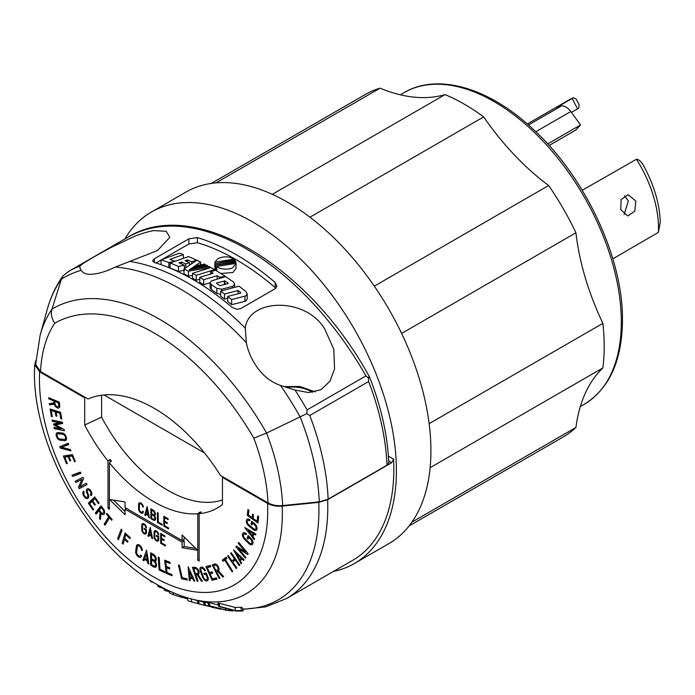<?xml version="1.0" encoding="UTF-8"?>
<svg xmlns="http://www.w3.org/2000/svg" width="695" height="695" viewBox="0 0 695 695"><rect width="100%" height="100%" fill="white"/><g stroke="black" fill="none" stroke-linecap="round" stroke-linejoin="round"><path stroke-width="1.04" d="M658.391 232.365L660.25 222.244A87.805 50.692 -120 0 0 642.927 164.541C640.721 161.092 638.557 159.329 636.446 159.251A91.219 52.664 60 0 1 651.98 191.655A91.219 52.664 60 0 1 658.391 232.365L612.834 258.853M635.795 201.003L634.822 211.176L627.785 215.989L620.739 209.69L621.139 199.508L628.089 194.696L635.795 201.003M624.388 195.729L628.341 200.898L624.11 214.677M527.331 123.997L569.387 99.715A91.219 52.664 60 0 1 573.41 97.769L556.73 107.421A91.219 52.664 60 0 1 561.299 106.022A11.719 6.768 60 0 1 570.795 111.513L580.525 124.996L547.712 143.943M572.193 98.49L577.528 108.898L578.735 108.177L579.1 104.763L576.12 98.942L573.41 97.769M577.528 108.898L571.446 112.408M582.236 190.282L636.446 159.251M580.525 124.996L575.773 130.095L549.111 145.49M211.306 183.419L365.466 94.407A197.771 114.189 60 0 1 380.061 88.169L216.023 182.872M409.077 525.967L563.237 436.964A197.771 114.189 60 0 0 575.938 427.442A198.266 114.466 60 0 1 602.86 367.95A197.771 114.189 60 0 0 602.86 323.366A198.266 114.466 60 0 1 575.938 232.782A197.771 114.189 60 0 0 548.642 185.496A198.266 114.466 60 0 1 483.651 116.899A197.771 114.189 60 0 0 464.347 104.207A197.771 114.189 60 0 0 445.043 94.607A198.266 114.466 60 0 1 380.061 88.169M575.938 427.442L411.909 522.145M602.86 323.366L429.145 423.655M602.86 367.95L430.127 467.674M548.642 185.496L374.318 286.14M575.938 232.782L401.623 333.426M483.651 116.899L309.944 217.188M124.874 238.967A202.949 117.177 60 0 1 151.414 212.018L185.947 192.081A202.949 117.177 60 0 1 287.417 202.132A202.949 117.177 60 0 1 419.997 380.973A202.949 117.177 60 0 1 388.896 543.603L354.363 563.532A202.949 117.177 60 0 1 333.487 571.412M151.414 212.018A202.949 117.177 60 0 1 252.884 222.07A202.949 117.177 60 0 1 385.473 400.911A202.949 117.177 60 0 1 354.363 563.532M267.54 503.406A161.422 93.2 60 0 1 153.578 576.911A161.422 93.2 60 0 1 39.624 371.825L84.694 397.844L85.511 397.514L88.074 399A141.615 81.758 -120 0 1 154.273 408.347A141.615 81.758 -120 0 1 220.463 475.432L223.034 476.918L222.461 477.387L267.54 503.406C271.875 505.725 276.749 506.612 282.179 506.082L318.779 502.363L327.64 499.705L391.615 462.766L393.579 459.117A199.335 115.083 60 0 1 352.556 560.405L286.505 598.543L265.655 606.865L242.72 609.307M39.624 371.825L34.75 364.771L35.897 360.41M40.519 371.538A161.127 93.026 60 0 1 54.714 323.253C51.517 318.284 50.605 313.584 51.977 309.136A174.732 100.879 -120 0 0 40.11 335.32L35.645 364.493L40.519 371.538L85.511 397.514M222.461 477.387L222.461 504.561A127.793 73.783 60 0 1 199.161 513.674L201.229 511.989A127.272 73.479 -120 0 1 199.847 512.111L197.78 513.787A127.793 73.783 60 0 1 109.376 462.757L111.452 461.072A127.272 73.479 -120 0 1 110.071 459.36L108.003 461.046A127.793 73.783 60 0 1 84.694 425.027L101.592 417.113A124.205 71.715 -120 0 0 222.461 499.957M197.78 513.787L197.78 560.266L199.161 559.466M199.847 512.111L199.847 513.11M108.003 461.046L108.003 508.427L109.376 509.226L109.376 462.757M84.694 397.844L84.694 425.027M197.78 560.266L199.161 561.056L199.161 513.674M49.484 404.933L54.236 404.177A4.083 2.354 -120 0 0 56.868 407.678A4.083 2.354 -120 0 0 58.91 407.887A4.083 2.354 -120 0 0 59.727 405.55L59.353 402.162L48.685 397.688L48.815 398.869L53.767 400.945L53.984 402.892L49.336 403.63L49.484 404.933L51.56 403.734L54.931 403.204M60.23 440.239L64.696 440.647A4.187 2.415 -120 0 0 65.643 440.465A4.187 2.415 -120 0 0 66.286 437.103A4.187 2.415 -120 0 0 63.549 433.411A4.187 2.415 -120 0 0 62.402 433.02L57.928 432.603A4.187 2.415 -120 0 0 56.981 432.794A4.187 2.415 -120 0 0 56.338 436.147A4.187 2.415 -120 0 0 59.084 439.839A4.187 2.415 -120 0 0 60.23 440.239L62.046 439.188M90.341 494.562L91.071 495.726A3.927 2.267 -120 0 0 91.08 495.726A3.927 2.267 -120 0 0 91.679 492.581A3.927 2.267 -120 0 0 89.116 489.115A3.927 2.267 -120 0 0 87.153 488.915A3.927 2.267 -120 0 0 86.71 492.547L87.509 494.597A2.815 1.625 60 0 1 87.196 497.203A2.815 1.625 60 0 1 85.789 497.064A2.815 1.625 60 0 1 83.973 494.658A2.815 1.625 60 0 1 84.295 492.373L83.565 491.217A4.187 2.415 -120 0 0 83.087 494.605A4.187 2.415 -120 0 0 85.789 498.185A4.187 2.415 -120 0 0 87.883 498.384A4.187 2.415 -120 0 0 88.352 494.519L87.553 492.468A2.563 1.477 60 0 1 87.831 490.105A2.563 1.477 60 0 1 89.116 490.236A2.563 1.477 60 0 1 90.784 492.486A2.563 1.477 60 0 1 90.393 494.536A2.563 1.477 60 0 1 90.341 494.562M100.358 519.591L101.062 513.544A4.083 2.354 -120 0 0 101.844 514.126A4.083 2.354 -120 0 0 103.885 514.326A4.083 2.354 -120 0 0 103.373 508.844L101.018 505.795L95.328 513.066L96.153 514.135L98.794 510.755L100.141 512.51L99.455 518.409L100.358 519.591M136.385 546.218L135.673 551.396A4.187 2.415 -120 0 0 138.6 556.982A4.187 2.415 -120 0 0 140.703 557.19A4.187 2.415 -120 0 0 141.537 555.757L140.572 555.036A2.815 1.625 60 0 1 140.016 556A2.815 1.625 60 0 1 138.6 555.861A2.815 1.625 60 0 1 136.628 552.091L137.341 546.956A2.815 1.625 60 0 1 137.905 545.992A2.815 1.625 60 0 1 139.313 546.131A2.815 1.625 60 0 1 141.285 549.91L142.24 550.622A4.187 2.415 -120 0 0 139.313 545.01A4.187 2.415 -120 0 0 137.219 544.802A4.187 2.415 -120 0 0 136.385 546.218L138.453 545.019L138.357 545.731M153.578 566.903A4.222 2.433 -120 0 0 155.689 567.111A4.222 2.433 -120 0 0 155.107 561.369A4.083 2.354 -120 0 0 155.445 561.23A4.083 2.354 -120 0 0 156.071 557.955A4.083 2.354 -120 0 0 153.404 554.358L150.641 552.76L150.641 565.2L153.578 566.903L155.654 565.704A4.222 2.433 -120 0 0 156.453 566.043M202.48 581.307L198.118 574.678A4.083 2.354 -120 0 0 198.223 574.617A4.083 2.354 -120 0 0 198.848 571.351A4.083 2.354 -120 0 0 196.181 567.754A4.083 2.354 -120 0 0 194.921 567.355L192.428 567.32L197.154 581.228L198.023 581.246L195.834 574.791L197.258 574.808L201.515 581.289L202.48 581.307M200.308 571.203L202.749 577.449A4.187 2.415 -120 0 0 205.294 580.586A4.187 2.415 -120 0 0 207.397 580.794A4.187 2.415 -120 0 0 207.848 576.893L206.337 573.045L203.826 573.288L204.321 574.539L205.989 574.374L207.014 576.98A2.815 1.625 60 0 1 206.71 579.613A2.815 1.625 60 0 1 205.294 579.474A2.815 1.625 60 0 1 203.583 577.354L201.142 571.108A2.815 1.625 60 0 1 201.446 568.484A2.815 1.625 60 0 1 202.853 568.623A2.815 1.625 60 0 1 204.573 570.76L205.407 570.673A4.187 2.415 -120 0 0 202.853 567.502A4.187 2.415 -120 0 0 200.759 567.294A4.187 2.415 -120 0 0 200.308 571.203L201.029 570.786M223.642 576.659L218.551 570.943A4.083 2.354 -120 0 0 218.708 567.606A4.083 2.354 -120 0 0 216.154 564.366A4.083 2.354 -120 0 0 214.303 564.079L212.184 564.913L219.107 578.44L219.846 578.144L216.632 571.872L217.848 571.394L222.826 576.98L223.642 576.659M244.423 539.164L248.975 543.707A4.187 2.415 -120 0 0 249.965 544.472A4.187 2.415 -120 0 0 252.059 544.68A4.187 2.415 -120 0 0 250.956 538.39L248.15 535.602L247.159 538.191L248.072 539.094L248.732 537.374L250.634 539.268A2.815 1.625 60 0 1 251.373 543.49A2.815 1.625 60 0 1 249.965 543.351A2.815 1.625 60 0 1 249.305 542.83L244.744 538.295A2.815 1.625 60 0 1 243.997 534.073A2.815 1.625 60 0 1 245.405 534.212A2.815 1.625 60 0 1 246.091 534.742L246.421 533.882A4.187 2.415 -120 0 0 245.405 533.091A4.187 2.415 -120 0 0 243.311 532.883A4.187 2.415 -120 0 0 244.423 539.164L245.179 538.729M248.714 525.872L253.458 529.729A4.187 2.415 -120 0 0 254.031 530.129A4.187 2.415 -120 0 0 256.125 530.328A4.187 2.415 -120 0 0 256.863 527.34A4.187 2.415 -120 0 0 254.596 523.674L251.677 521.302L251.095 524.256L252.042 525.029L252.433 523.057L254.413 524.664A2.815 1.625 60 0 1 255.934 527.131A2.815 1.625 60 0 1 255.439 529.147A2.815 1.625 60 0 1 254.031 529.008A2.815 1.625 60 0 1 253.649 528.739L248.897 524.881A2.815 1.625 60 0 1 247.377 522.414A2.815 1.625 60 0 1 247.872 520.407A2.815 1.625 60 0 1 249.279 520.546A2.815 1.625 60 0 1 249.679 520.816L249.87 519.834A4.187 2.415 -120 0 0 249.279 519.426A4.187 2.415 -120 0 0 247.185 519.217A4.187 2.415 -120 0 0 246.447 522.206A4.187 2.415 -120 0 0 248.714 525.872L249.531 525.403M52.334 416.722L51.23 410.51L55.166 411.753L55.904 415.94L56.851 416.236L56.104 412.048L59.848 413.221L60.821 418.764L61.768 419.059L60.578 412.309L50.075 408.999L51.387 416.427L52.334 416.722M53.767 424.975L60.83 428.824L53.88 427.39L54.175 428.624L64.435 430.744L64.14 429.51L55.652 424.88L62.689 423.455L62.394 422.221L52.134 420.101L52.429 421.335L59.379 422.777L53.524 423.959L53.767 424.975L55.843 423.776L56.721 424.254M61.838 447.302L68.64 444.513L68.18 443.236L59.779 446.668L60.283 448.049L70.942 450.881L70.482 449.596L61.838 447.302L68.536 444.209M67.354 463.513L64.705 457.145L68.11 456.624L69.891 460.915L70.716 460.785L68.927 456.502L72.167 456.007L74.53 461.68L75.347 461.549L72.471 454.634L63.367 456.024L66.529 463.634L67.354 463.513M80.307 472.079L72.002 475.215L72.619 476.431L80.924 473.295L80.307 472.079M83.626 478.464L82.957 477.274L75.156 481.348L75.825 482.539L81.949 479.341L78.509 487.343L79.239 488.655L87.04 484.58L86.31 483.268L80.186 486.465L83.626 478.464M93.651 509.426L89.672 503.719L92.07 501.373L94.755 505.213L95.337 504.648L92.652 500.808L94.937 498.567L98.481 503.658L99.064 503.093L94.737 496.89L88.317 503.163L93.069 509.991L93.651 509.426M106.891 513.379L106.448 514.109L108.689 516.759L104.181 524.204L105.041 525.212L109.549 517.766L111.704 520.303L112.147 519.565L106.891 513.379M121.199 529.173L117.568 538.79L118.48 539.694L122.112 530.085L121.199 529.173M125.1 533.013L122.19 543.308L123.119 544.15L124.475 539.372L127.689 542.274L127.95 541.344L124.735 538.443L125.769 534.785L130.026 538.616L130.286 537.687L125.1 533.013M146.645 550.162L142.901 560.153L143.9 560.822L144.499 559.223L147.462 561.178L147.809 563.402L148.808 564.071L146.645 550.162M158.217 557.06L159.085 569.961L164.993 572.819L164.915 571.664L159.972 569.266L159.19 557.529L158.217 557.06M171.952 574.557L167.052 572.576L166.461 567.633L169.762 568.962L169.615 567.772L166.314 566.442L165.749 561.734L170.119 563.497L169.971 562.307L164.646 560.153L166.235 573.375L172.099 575.747L171.952 574.557M178.433 565.035L181.586 578.744L187.25 580.021L186.964 578.787L182.229 577.719L179.362 565.244L178.433 565.035M188.128 566.868L189.301 580.377L190.239 580.499L190.056 578.327L192.81 578.674L193.888 580.951L194.817 581.063L188.128 566.868M216.38 577.875L212.34 578.848L210.012 573.705L212.739 573.054L212.175 571.811L209.447 572.471L207.232 567.58L210.837 566.712L210.281 565.469L205.885 566.529L212.105 580.273L216.944 579.117L216.38 577.875M222.296 560.135L223.026 561.291L224.702 560.066L232.052 571.794L232.695 571.325L225.336 559.597L226.944 558.424L226.214 557.26L222.296 560.135L224.372 558.936L224.98 559.909M228.212 555.548L227.63 556.104L236.257 568.536L236.839 567.98L232.834 562.212L235.223 559.901L239.228 565.669L239.81 565.113L231.183 552.681L230.601 553.237L234.45 558.78L232.061 561.091L228.212 555.548M233.537 549.867L241.043 563.758L241.582 563.089L240.383 560.865L241.973 558.884L243.676 560.483L244.223 559.814L233.537 549.867M236.335 546.096L235.883 546.817L245.405 558.137L245.856 557.407L238.385 548.529L247.681 554.497L248.176 553.689L238.654 542.378L238.159 543.177L245.63 552.056L236.335 546.096M244.701 527.496L254.257 539.694L254.535 538.729L252.997 536.775L253.805 533.951L255.595 534.994L255.873 534.038L244.701 527.496M257.715 515.916L257.133 521.259L253.136 518.409L253.519 514.804L252.563 514.118L252.172 517.723L248.358 515.004L248.88 510.243L247.915 509.557L247.281 515.369L257.984 522.996L258.679 516.602L257.715 515.916M109.515 499.418L125.057 514.769L125.057 509.183L182.099 542.117L182.099 547.703L197.641 550.292L182.099 534.942L182.099 540.528L125.057 507.593L125.057 502.007L109.515 499.418M138.626 504.414L138.626 508.905A3.327 1.92 -120 0 0 140.981 512.962A3.327 1.92 -120 0 0 142.64 513.127A3.327 1.92 -120 0 0 143.335 511.598L142.562 511.155A2.241 1.294 60 0 1 142.101 512.18A2.241 1.294 60 0 1 140.981 512.076A2.241 1.294 60 0 1 139.391 509.331L139.391 504.874A2.241 1.294 60 0 1 139.86 503.849A2.241 1.294 60 0 1 140.981 503.962A2.241 1.294 60 0 1 142.562 506.707L143.335 507.15A3.327 1.92 -120 0 0 140.981 503.076A3.327 1.92 -120 0 0 139.313 502.911A3.327 1.92 -120 0 0 138.626 504.414L140.694 503.371M153.221 520.034A3.353 1.937 -120 0 0 154.907 520.199A3.353 1.937 -120 0 0 154.438 515.638A3.249 1.877 -120 0 0 154.716 515.525A3.249 1.877 -120 0 0 155.211 512.927A3.249 1.877 -120 0 0 153.091 510.069L150.885 508.792L150.885 518.687L153.221 520.034L155.298 518.835A3.353 1.937 -120 0 0 155.584 518.983M141.771 525.238L141.771 529.694A3.327 1.92 -120 0 0 144.126 533.751A3.327 1.92 -120 0 0 145.785 533.916A3.327 1.92 -120 0 0 146.48 532.37L146.48 529.633L144.169 528.296L144.169 529.182L145.707 530.077L145.707 531.936A2.241 1.294 60 0 1 145.246 532.969A2.241 1.294 60 0 1 144.126 532.856A2.241 1.294 60 0 1 142.536 530.129L142.536 525.681A2.241 1.294 60 0 1 143.005 524.638A2.241 1.294 60 0 1 144.126 524.751A2.241 1.294 60 0 1 145.707 527.496L146.48 527.939A3.327 1.92 -120 0 0 144.126 523.865A3.327 1.92 -120 0 0 142.458 523.7A3.327 1.92 -120 0 0 141.771 525.238L143.839 524.16M154.047 532.335L154.047 536.783A3.327 1.92 -120 0 0 156.401 540.84A3.327 1.92 -120 0 0 158.069 541.005A3.327 1.92 -120 0 0 158.755 539.459L158.755 536.722L156.445 535.385L156.445 536.279L157.991 537.166L157.991 539.025A2.241 1.294 60 0 1 157.522 540.058A2.241 1.294 60 0 1 156.401 539.954A2.241 1.294 60 0 1 154.82 537.218L154.82 532.77A2.241 1.294 60 0 1 155.28 531.727A2.241 1.294 60 0 1 156.401 531.84A2.241 1.294 60 0 1 157.991 534.585L158.755 535.028A3.327 1.92 -120 0 0 156.401 530.954A3.327 1.92 -120 0 0 154.742 530.789A3.327 1.92 -120 0 0 154.047 532.335L156.123 531.249M147.105 506.612L144.751 515.134L145.55 515.603L145.924 514.231L148.278 515.594L148.661 517.393L149.46 517.853L147.105 506.612M157.435 512.58L157.435 522.466L162.143 525.185L162.143 524.291L158.208 522.023L158.208 513.023L157.435 512.58M168.537 527.983L164.593 525.707L164.593 522.006L167.252 523.543L167.252 522.649L164.593 521.12L164.593 517.601L168.103 519.625L168.103 518.739L163.82 516.263L163.82 526.15L168.537 528.869L168.537 527.983M150.259 527.409L147.905 535.932L148.704 536.401L149.086 535.028L151.44 536.392L151.814 538.191L152.613 538.651L150.259 527.409M165.393 545.141L161.448 542.865L161.448 539.164L164.107 540.701L164.107 539.807L161.448 538.278L161.448 534.759L164.958 536.783L164.958 535.897L160.684 533.421L160.684 543.308L165.393 546.027L165.393 545.141M51.508 403.282L51.56 403.734M53.984 402.892L54.844 402.396M53.767 400.945L54.896 400.294M58.771 406.384A4.083 2.354 -120 0 0 58.945 406.488A4.083 2.354 -120 0 0 59.666 406.801M48.815 398.869L49.944 398.218M54.236 404.177L55.001 403.734M56.868 406.566A2.711 1.564 60 0 1 54.974 403.552L54.723 401.354L58.528 402.944L58.771 405.142A2.711 1.564 60 0 1 58.224 406.697A2.711 1.564 60 0 1 56.868 406.566M58.528 402.944L59.388 402.448M54.723 401.354L55.861 400.694M66.511 438.38L64.956 439.275A2.815 1.625 60 0 1 64.322 439.396L59.848 438.988A2.815 1.625 60 0 1 59.084 438.727A2.815 1.625 60 0 1 57.242 436.243A2.815 1.625 60 0 1 57.668 433.984A2.815 1.625 60 0 1 58.311 433.854L62.776 434.262A2.815 1.625 60 0 1 63.549 434.531A2.815 1.625 60 0 1 65.391 437.016A2.815 1.625 60 0 1 64.956 439.275L66.399 439.422M58.302 432.637A4.187 2.415 -120 0 0 58.189 433.68M57.668 433.984L59.744 432.785A2.815 1.625 60 0 1 59.761 432.777M87.718 496.899A4.187 2.415 -120 0 0 87.857 496.986A4.187 2.415 -120 0 0 88.647 497.316M88.482 488.828A3.927 2.267 -120 0 0 88.413 489.775M99.455 518.409L100.575 517.766M100.141 512.51L100.844 512.102M98.794 510.755L99.498 510.356M103.746 512.823A4.083 2.354 -120 0 0 103.92 512.927A4.083 2.354 -120 0 0 104.641 513.24M95.328 513.066L97.656 512.206M101.583 506.525L97.396 511.868M101.062 513.544L101.93 513.049M101.844 513.006A2.711 1.564 60 0 1 100.836 512.085L99.307 510.104L101.331 507.515L102.86 509.496A2.711 1.564 60 0 1 103.199 513.136A2.711 1.564 60 0 1 101.844 513.006M101.331 507.515L102.035 507.107M141.285 549.91L142.206 549.38M140.538 555.705A4.187 2.415 -120 0 0 140.677 555.792A4.187 2.415 -120 0 0 141.459 556.122M150.641 565.2L151.606 564.644L151.606 559.988L153.578 561.126A2.849 1.642 60 0 1 155.437 563.636A2.849 1.642 60 0 1 155.002 565.921A2.849 1.642 60 0 1 153.578 565.782L151.606 564.644M155.107 561.369L155.741 561.004M155.306 559.727L155.654 559.927A2.849 1.642 60 0 1 156.158 560.3M151.606 559.988L152.579 559.432M153.404 555.479A2.711 1.564 60 0 1 155.176 557.868A2.711 1.564 60 0 1 154.759 560.04A2.711 1.564 60 0 1 153.404 559.909L151.606 558.867L151.606 554.445L153.404 555.479L154.247 554.992M151.606 554.445L152.579 553.88M201.515 581.289L202.21 580.898M197.258 574.808L198.857 573.888M195.834 574.791L198.961 573.61M197.154 581.228L197.875 580.812M194.921 567.355L195.069 567.806M197.024 573.557L195.408 573.54L193.723 568.588L195.338 568.606A2.711 1.564 60 0 1 196.181 568.875A2.711 1.564 60 0 1 197.953 571.264A2.711 1.564 60 0 1 197.536 573.436A2.711 1.564 60 0 1 197.024 573.557L197.18 574.009M193.723 568.588L195.625 567.494M202.071 567.172A4.187 2.415 -120 0 0 201.967 568.18M204.573 570.76L205.277 570.352M207.232 579.309A4.187 2.415 -120 0 0 207.371 579.395A4.187 2.415 -120 0 0 208.153 579.726M205.989 574.374L206.702 573.966M204.321 574.539L206.45 573.34M222.826 576.98L223.555 576.563M217.848 571.394L218.578 570.969M216.632 571.872L218.76 570.656M219.107 578.44L219.794 578.04M214.416 564.036L214.929 565.035M217.622 569.978L217.509 570.056A2.711 1.564 60 0 1 217.387 570.109L216.015 570.647L213.547 565.834L214.92 565.296A2.711 1.564 60 0 1 216.154 565.487A2.711 1.564 60 0 1 217.926 567.876A2.711 1.564 60 0 1 217.509 570.056L218.022 571.073M213.547 565.834L216.215 564.409M244.623 532.761A4.187 2.415 -120 0 0 244.518 533.769M251.894 543.186A4.187 2.415 -120 0 0 252.042 543.273A4.187 2.415 -120 0 0 252.824 543.603M248.732 537.374L249.488 536.931M247.159 538.191L249.288 537.053M248.497 519.096A4.187 2.415 -120 0 0 248.393 520.103M255.96 528.843A4.187 2.415 -120 0 0 256.099 528.93A4.187 2.415 -120 0 0 256.889 529.26M252.433 523.057L253.258 522.579M251.095 524.256L252.337 523.535M51.387 416.427L52.194 415.958M55.166 411.753L56.451 411.006M51.23 410.51L52.516 409.772M60.821 418.764L61.638 418.294M59.848 413.221L60.656 412.761M56.104 412.048L57.372 411.318M55.904 415.94L56.712 415.471M59.379 422.777L60.882 421.908M52.429 421.335L53.932 420.475M60.83 428.824L61.829 428.25M55.652 424.88L57.72 423.681L62.515 422.716M61.403 428.494L62.811 428.78M54.175 428.624L55.678 427.755M60.283 448.049L62.533 446.902M61.968 445.773L62.35 446.85M66.529 463.634L67.233 463.226M68.11 456.624L70.299 455.711M64.705 457.145L66.772 455.946L70.178 455.425M74.53 461.68L75.234 461.272M72.167 456.007L72.871 455.599M68.927 456.502L72.645 455.051M69.891 460.915L70.595 460.507M65.782 455.651L66.068 456.354M72.619 476.431L80.742 472.947M74.252 474.364L74.695 475.232M79.239 488.655L86.997 484.493M80.629 486.231L81.315 487.464M78.509 487.343L80.238 486.344M81.949 479.341L75.825 482.539M77.275 480.236L77.892 481.348M88.317 503.163L90.385 501.972L90.819 502.598M95.085 497.377L90.385 501.972M92.07 501.373L92.765 500.973M94.937 498.567L95.632 498.167M109.549 517.766L110.27 517.349M108.689 516.759L109.41 516.342M106.448 514.109L107.16 513.701M104.181 524.204L106.326 523.092M109.923 516.941L106.248 523.005M117.568 538.79L119.175 537.869M125.769 534.785L126.56 534.325M122.19 543.308L123.588 542.5M124.475 539.372L125.256 538.92M147.809 563.402L148.634 562.933M147.462 561.178L148.287 560.7M142.901 560.153L145.411 558.693M147.123 553.22L146.853 553.941M147.262 559.927L144.838 558.32L146.376 554.219L147.262 559.927L148.087 559.449M146.376 554.219L147.201 553.741M159.085 569.961L160.145 569.353M166.235 573.375L167.391 572.715M166.461 567.633L167.608 566.964M165.749 561.734L166.904 561.065M181.586 578.744L183.046 577.901M193.888 580.951L194.574 580.551M192.81 578.674L193.505 578.275M189.301 580.377L190.187 579.865M192.567 577.189L193.019 577.25M190.056 578.327L191.768 577.345M192.211 577.397L189.944 577.119L189.466 571.568L192.211 577.397L192.906 576.998M189.466 571.568L190.161 571.168M212.105 580.273L216.658 578.483M208.239 565.965L208.613 566.781M211.019 572.089L211.384 572.915M213.904 578.475L214.182 579.083M210.012 573.705L212.453 572.419M207.232 567.58L210.55 566.077M226.353 557.486L224.372 558.936M224.702 560.066L225.388 559.666M232.061 561.091L235.362 558.702M234.45 558.78L235.136 558.38M230.601 553.237L231.296 552.838M233.442 560.292L233.989 561.091M227.63 556.104L228.325 555.705M235.223 559.901L235.918 559.501M241.973 558.884L242.746 558.441M241.087 558.815L241.469 559.51M242.181 557.911L239.706 559.614L236.621 553.906L241.009 557.989L239.706 559.614M241.009 557.989L241.782 557.546M236.621 553.906L237.395 553.463M245.63 552.056L246.421 551.604M238.159 543.177L238.95 542.717M235.883 546.817L236.717 546.34M238.385 548.529L239.306 547.999M253.805 533.951L254.77 533.395M252.137 535.68L248.219 530.676L252.806 533.36L252.137 535.68L253.545 534.872M252.806 533.36L253.762 532.804M248.219 530.676L249.184 530.12M247.281 515.369L248.393 514.726M257.133 521.259L258.245 520.625M252.172 517.723L253.275 517.08M182.099 540.528L184.175 539.329L184.175 536.992M125.057 509.183L126.438 508.393M182.099 547.703L184.175 546.505L195.764 548.442M182.099 542.117L184.175 540.927L184.175 546.505M182.794 540.128L184.175 540.927M113.467 500.079L125.057 511.529M142.562 506.707L143.231 506.316M150.885 518.687L151.658 518.235L151.658 514.543L153.221 515.447A2.267 1.312 60 0 1 154.707 517.436A2.267 1.312 60 0 1 154.359 519.252A2.267 1.312 60 0 1 153.221 519.139L151.658 518.235M154.438 515.638L154.942 515.343M151.658 514.543L152.431 514.091M153.091 510.955A2.155 1.242 60 0 1 154.499 512.858A2.155 1.242 60 0 1 154.168 514.578A2.155 1.242 60 0 1 153.091 514.474L151.658 513.648L151.658 510.13L153.091 510.955L153.76 510.564M151.658 510.13L152.431 509.687M145.707 527.496L146.376 527.105M145.707 530.077L146.48 529.633M144.169 529.182L144.934 528.739M157.991 534.585L158.66 534.194M157.991 537.166L158.755 536.722M156.445 536.279L157.218 535.828M148.661 517.393L149.286 517.037M148.278 515.594L148.904 515.23M144.751 515.134L145.846 514.5M145.924 514.231L146.697 513.787M148.07 514.578L146.132 513.466L147.105 509.965L148.07 514.578L148.695 514.222M147.105 509.965L147.731 509.6M157.435 522.466L158.208 522.023M163.82 526.15L164.593 525.707M164.593 522.006L165.367 521.563M164.593 517.601L165.367 517.149M151.814 538.191L152.448 537.834M151.44 536.392L152.066 536.027M147.905 535.932L149.008 535.298M149.086 535.028L149.851 534.585M151.232 535.376L149.295 534.264L150.259 530.763L151.232 535.376L151.858 535.02M150.259 530.763L150.893 530.398M160.684 543.308L161.448 542.865M161.448 539.164L162.222 538.721M161.448 534.759L162.222 534.307M103.989 394.951L204.547 453.01M101.592 417.113L101.592 395.229M223.034 476.918L268.018 502.893C272.353 505.204 277.236 506.099 282.656 505.56L319.266 501.851L328.127 499.184L386.993 465.198L388.757 462.644C387.593 435.235 381.181 406.705 369.549 377.064L369.549 377.055C308.788 265.195 193.905 196.086 127.923 237.204A236.934 136.793 60 0 1 246.395 248.94A236.934 136.793 60 0 1 365.952 375.899L368.437 378.071C369.983 377.055 369.948 376.768 368.35 377.185M54.714 323.253A199.022 114.91 60 0 1 253.823 438.206L266.576 433.037L306.808 413.647L307.086 409.894L365.952 375.899M282.656 505.56A174.732 100.879 -120 0 0 266.576 433.037A212.627 122.763 60 0 0 51.977 309.136L61.395 279.147A196.042 113.181 -120 0 0 47.104 309.909C50.605 297.069 55.93 285.697 63.063 275.811L61.395 279.147A233.937 135.065 60 0 1 81.063 270.312C83.087 273.135 86.415 274.464 91.028 274.299C97.925 274.012 106.014 271.597 115.283 267.062L157.487 250.556L169.841 237.377L166.235 231.339L154.299 230.61C151.267 230.644 138.314 234.528 134.092 236.509L110.852 247.585C93.173 257.124 82.905 263.24 80.055 265.924L79.856 267.653L81.063 270.312M67.971 271.832A236.934 136.793 60 0 1 69.057 271.189L63.063 275.811M368.437 378.071L368.628 381.529A199.039 114.918 -120 0 1 386.993 465.198M328.127 499.184A199.039 114.918 -120 0 0 309.762 415.514L306.808 413.647M295.001 390.025L308.693 392.571L321.038 389.695L330.021 381.164L334.556 368.854L333.817 349.316L324.739 329.013C305.444 296.452 248.341 298.537 245.318 328.162L246.308 342.713C248.662 353.955 253.71 363.954 261.468 372.702C266.793 378.61 273.144 382.867 280.528 385.464L295.001 390.025A236.934 136.793 60 0 1 307.086 409.894M161.996 259.522L188.866 244.006L197.432 242.72A230.836 133.275 60 0 1 236.309 259.748A230.836 133.275 60 0 1 275.194 287.617L275.194 282.491A236.934 136.793 -120 0 0 236.309 254.761A236.934 136.793 -120 0 0 197.432 237.594L188.866 238.845L154.342 258.783L152.561 260.868L154.342 262.475L154.342 258.783M275.194 282.491L276.94 286.218L275.194 288.686L240.661 308.623L236.917 309.327L232.104 307.372A236.934 136.793 -120 0 0 193.219 279.642A236.934 136.793 -120 0 0 154.342 262.475M155.993 262.988L161.032 260.078M275.194 287.617L275.819 288.243M216.84 288.373A236.934 136.793 -120 0 0 211.341 284.603L210.099 282.7L211.341 280.902L225.666 276.636A236.934 136.802 60 0 1 233.39 282.005L234.632 284.064L233.39 285.94L232.373 286.349L221.835 289.198L216.84 288.373L216.84 293.386L220.636 294.411M216.84 293.386A230.836 133.275 -120 0 0 211.341 289.607L210.099 287.695L210.099 282.7M244.935 296.244L244.935 301.352L231.626 304.653A230.836 133.275 -120 0 0 227.699 301.5L227.699 296.435L240.548 293.142L240.67 292.578L238.037 290.493L224.555 294.02A236.934 136.776 -120 0 0 220.636 291.092L239.011 286.184A236.934 136.811 60 0 1 245.952 291.639L247.194 293.889L245.952 295.844L231.626 299.562A236.934 136.802 -120 0 0 227.699 296.435M227.699 298.242L224.555 299.067A230.836 133.249 -120 0 0 220.636 296.122L220.636 291.092M244.935 301.352L245.952 300.952L247.194 298.989L247.194 293.881M220.767 273.448L232.921 272.51L236.022 268.348L236.022 263.362L232.921 267.514C229.168 270.164 219.794 269.434 216.779 266.463L236.022 263.362M210.099 282.787L203.687 284.689A230.836 133.275 -120 0 0 199.76 282.335L199.76 277.348L213.243 273.274A236.934 136.793 -120 0 0 210.672 271.736L215.572 270.251A236.934 136.793 60 0 1 225.388 276.454L219.472 277.192L217.17 275.715L203.687 279.703A236.934 136.793 -120 0 0 199.76 277.348M215.659 265.325L215.659 270.303L215.659 265.325L235.961 262.31L235.961 263.37M215.467 265.047L235.77 261.65L235.961 262.31M216.779 270.129L215.667 270.303M217.909 258.679C223.582 256.081 228.89 256.246 233.824 259.174L214.885 262.154L217.909 258.679M233.824 259.174L233.824 260.208M214.885 262.154L214.885 263.544M216.779 266.463L216.779 270.972M224.511 261.615L234.797 260.069L235.266 260.677L214.903 263.787L224.511 261.615M235.266 260.677L235.266 261.728M214.903 263.787L214.903 268.774L215.467 268.678M214.851 263.544L214.903 268.774M192.532 273.291L210.915 267.54A236.934 136.776 60 0 1 214.59 269.66L196.207 275.307A236.934 136.793 -120 0 0 192.532 273.291L192.532 278.278A230.836 133.275 -120 0 1 196.207 280.293L196.207 275.307M199.76 279.19L196.207 280.293M214.59 269.66L214.59 270.546M174.74 261.19L168.824 262.536A236.934 136.793 -120 0 0 161.032 259.878L179.414 253.162A236.934 136.793 60 0 1 183.341 254.57L169.858 259.391A236.934 136.811 60 0 1 174.74 261.19L174.74 261.389M161.032 259.878L161.032 264.665M168.824 262.536L168.824 267.601A230.836 133.275 -120 0 0 168.477 267.479M170.119 267.306L168.824 267.601M183.341 254.57L183.341 258.384M187.52 259.921L185.07 260.764A236.934 136.793 60 0 1 189.492 262.71L185.817 263.944A236.934 136.819 -120 0 0 181.395 262.024L178.945 262.866A236.934 136.793 60 0 1 184.384 265.229L178.459 266.428A236.934 136.802 -120 0 0 170.119 263.023L188.501 256.594A236.934 136.802 60 0 1 196.589 260.139L191.69 261.772A236.934 136.793 -120 0 0 187.52 259.921L187.52 261.824M191.69 261.772L191.69 263.753M185.817 263.944L185.817 267.731M189.492 262.71L189.492 265.238M181.395 262.024L181.395 263.909M184.384 265.229L184.384 268.704M178.459 266.428L178.459 271.45A230.836 133.275 -120 0 0 170.119 268.079L170.119 263.023M184.384 270.242L178.459 271.45M240.67 292.578L240.67 293.09L240.67 292.578M231.626 299.562L231.626 304.653M238.037 290.493L238.037 293.785M224.555 294.02L224.555 299.067M210.672 271.736L210.672 274.047M219.472 277.192L219.472 278.417M217.17 275.715L217.17 279.077M203.687 279.703L203.687 284.689M183.993 268.965L196.841 260.26A236.934 136.793 60 0 1 200.612 262.076L195.139 265.794L204.599 264.1A236.934 136.793 60 0 1 205.155 264.387L194.374 266.315L192.472 267.61L206.537 265.125A236.934 136.793 60 0 1 207.51 265.646L191.142 268.513L189.24 269.808L208.9 266.411L210.663 267.393L188.458 271.163A236.934 136.793 -120 0 0 183.993 268.965L183.993 273.969A230.836 133.275 -120 0 1 188.458 276.158L188.458 271.163M200.612 262.076L200.612 264.804M205.155 264.387L205.155 265.36M194.374 266.315L194.374 267.262M207.51 265.646L207.51 266.637M191.142 268.513L191.142 269.469M192.532 275.429L188.458 276.158M219.759 285.619A236.934 136.793 -120 0 0 216.623 283.456L216.744 282.935L224.971 280.884A236.934 136.793 60 0 1 228.108 283.082L227.986 283.612L219.759 285.619M216.623 283.456L216.623 282.987M228.108 283.082L228.108 283.56L228.108 283.082M108.003 508.427L109.376 507.628M110.071 459.36L110.071 462.192M211.932 607.004L199.343 604.016L198.483 600.767L203.522 602.078M199.343 604.016A182.255 105.223 60 0 1 198.127 603.729L197.258 600.48A178.676 103.155 -120 0 0 198.483 600.767M198.127 603.729L218.169 608.516L205.512 605.241L204.643 601.992L208.013 602.869M220.411 608.733L220.55 609.246L218.065 608.125M205.512 605.241A182.255 105.223 60 0 1 204.313 605.032L203.444 601.792A178.676 103.155 -120 0 0 204.643 601.992M204.313 605.032L216.97 608.307L212.01 607.308M218.569 608.794L216.97 608.307M187.476 598.916L173.22 594.677A182.281 105.24 60 0 1 169.354 592.757L169.354 590.941M153.786 582.601L150.633 581.559L150.633 580.638M164.142 588.752L159.059 586.988A182.281 105.24 60 0 1 157.791 586.215L157.791 584.955M159.059 586.988L159.059 585.677M169.354 591.61L165.54 590.733A182.281 105.24 60 0 1 164.142 589.959L164.142 588.396M165.54 590.733L165.54 589.108M201.255 604.485L191.881 602.018A182.255 105.223 60 0 1 187.963 600.749L187.172 597.778M209.951 605.866A182.255 105.223 60 0 1 208.769 605.727L226.24 610.245A196.207 113.276 -120 0 0 233.39 610.922L231.817 610.514A194.948 112.555 60 0 1 225.849 609.984L209.951 605.866L209.091 602.626L218.343 605.024M225.849 609.984L225.371 608.203M208.769 605.727L207.909 602.478A178.676 103.155 -120 0 0 209.091 602.626M233.39 610.922L233.216 610.253M231.817 610.514L231.643 609.845M235.779 610.644L219.872 606.466A182.255 105.223 60 0 1 218.725 606.457L236.204 611.035A196.207 113.276 -120 0 0 243.154 610.931L242.277 607.647L240.705 607.23L241.573 610.514A194.948 112.555 60 0 1 235.779 610.644L234.91 607.387A191.368 110.488 -120 0 0 240.705 607.23M243.154 610.931L241.573 610.514M219.872 606.466L218.995 603.199L234.91 607.387M218.725 606.457L217.856 603.191A178.676 103.155 -120 0 0 218.995 603.199M131.824 567.016L131.642 566.955A182.255 105.223 60 0 1 130.408 565.886L130.417 565.86M138.036 572.254A182.255 105.223 60 0 1 136.646 571.134L136.733 570.908M445.043 94.607L272.318 194.331M571.933 112.13A79.499 45.896 -120 0 0 571.499 112.486M621.321 322.028A179.996 103.92 60 0 1 584.043 404.429C609.28 388.774 622.086 360.774 622.468 320.43C623.259 257.906 585.008 176.374 532.822 128.94C489.028 87.787 437.746 72.627 404.047 92.661A179.996 103.92 60 0 1 527.983 126.49A179.996 103.92 60 0 1 621.321 322.028M570.795 111.513L535.784 131.729M561.299 106.022L528.452 124.987M393.579 459.117L388.401 456.128M58.771 405.142L59.631 404.646M64.696 440.647L66.277 439.735M62.776 434.262L63.879 433.628M58.311 433.854L60.118 432.803M86.71 492.547L87.431 492.13M87.509 494.597L88.222 494.188M102.86 509.496L103.555 509.096M135.673 551.396L136.819 550.727M153.578 561.126L155.654 559.927M195.338 568.606L196.494 567.945M207.014 576.98L207.718 576.572M202.749 577.449L203.461 577.041M214.92 565.296L216.336 564.479M250.634 539.268L251.364 538.842M248.975 543.707L249.792 543.238M254.413 524.664L255.187 524.221M253.458 529.729L254.413 529.182M138.626 508.905L139.391 508.462M153.221 515.447L155.298 514.248M145.707 531.936L146.48 531.493M141.771 529.694L142.536 529.243M157.991 539.025L158.755 538.582M154.047 536.783L154.82 536.34M309.762 415.514L368.628 381.529M253.823 438.206A161.127 93.026 60 0 1 268.018 502.893M127.923 237.204L69.057 271.189A236.934 136.793 60 0 1 80.055 265.924M286.835 387.436A25.567 14.76 180 0 1 310.743 391.372A25.567 14.76 180 0 1 312.324 392.371M115.283 267.062A233.937 135.065 60 0 1 246.308 342.713M129.739 261.433A236.934 136.793 60 0 1 187.528 282.926A236.934 136.793 60 0 1 245.318 328.162M197.432 242.72L197.432 237.594M188.866 244.006L188.866 238.845M216.744 282.935L216.744 283.543M224.346 280.789L224.346 284.62M224.971 280.884L224.971 284.446M232.373 286.349L232.373 287.939M221.835 289.198L221.835 290.771M211.341 284.603L211.341 289.607M319.266 501.851A196.042 113.181 -120 0 0 300.197 417.017A233.937 135.065 60 0 0 280.528 385.464M391.615 462.766L388.696 461.08M282.179 506.082A175.027 101.053 60 0 1 191.29 598.934L197.267 600.489M173.22 594.677L173.22 592.679M180.969 597.387L180.969 595.728M187.311 598.882L187.311 598.299M191.881 602.018L191.038 598.864M327.64 499.705A199.335 115.083 60 0 1 286.505 598.543M318.779 502.363A196.338 113.354 60 0 1 242.642 609.02M580.325 406.575L584.043 404.429M155.002 565.921L156.557 565.026M154.759 560.04L156.288 559.162M197.536 573.436L199.065 572.55M154.359 519.252L155.593 518.539M154.168 514.578L155.376 513.883M40.11 335.32L47.104 309.909M315.104 391.893L299.892 386.463L284.264 386.655M34.75 364.771C29.668 441.629 88.1 546.357 157.018 584.512C168.416 591.106 179.84 595.91 191.29 598.934M247.872 520.407L249.418 519.513M58.224 406.697L59.753 405.819M87.196 497.203L88.743 496.308M201.446 568.484L202.992 567.589M145.246 532.969L146.48 532.257M87.831 490.105L89.325 489.245M206.71 579.613L208.257 578.718M142.101 512.18L143.222 511.537M234.632 287.339L234.632 284.064M103.199 513.136L104.728 512.258M137.905 545.992L139.452 545.097M400.329 94.807L404.047 92.661M157.522 540.058L158.755 539.346M140.016 556L141.059 555.401M155.28 531.727L156.514 531.023M251.373 543.49L252.928 542.595M143.005 524.638L144.23 523.926M255.439 529.147L256.985 528.252M139.86 503.849L141.094 503.145M243.997 534.073L245.552 533.178"/></g></svg>
